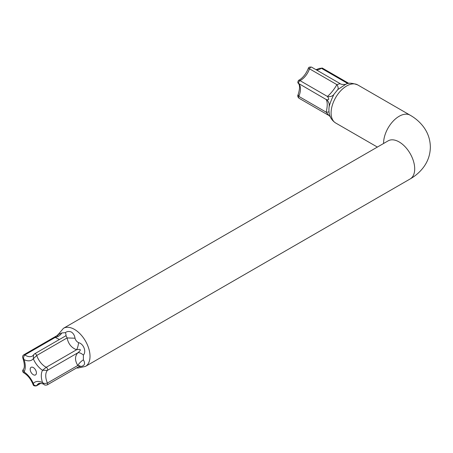 <?xml version="1.0" encoding="UTF-8"?>
<svg xmlns="http://www.w3.org/2000/svg" width="453" height="453" viewBox="0 0 453 453"><rect width="100%" height="100%" fill="white"/><g stroke="black" fill="none" stroke-linecap="round" stroke-linejoin="round"><path stroke-width="0.68" d="M348.861 83.403L322.417 68.137L319.371 68.409L321.387 68.284A1.886 1.087 -60 0 1 322.417 68.137A1.886 1.087 -60 0 1 322.44 68.148M329.003 111.851A7.48 0.838 2.3 0 1 326.205 112.185L298.81 96.37L298.119 94.649C297.423 95.798 297.706 96.982 298.974 98.205A1.886 1.087 -60 0 1 298.81 96.37A13.947 8.052 120 0 0 298.81 83.709A1.886 1.087 -60 0 1 298.765 82.112A1.886 1.087 -60 0 1 300.011 80.628L298.867 80.249C302.814 77.939 305.934 74.06 308.221 68.613L309.501 68.816A1.886 1.087 -60 0 1 311.641 67.174L340.135 83.624L336.896 84.637C333.997 89.643 330.832 93.578 327.406 96.444C329.49 99.315 329.093 100.345 326.205 99.53C327.559 102.004 327.559 106.223 326.205 112.185C329.093 115.708 329.495 116.279 327.406 113.89M298.119 94.649C299.931 88.788 299.994 85.005 298.306 83.307L326.205 99.53A7.48 7.282 -10.2 0 1 329.167 104.116A7.48 7.282 -10.2 0 1 329.172 104.128L329.206 106.206C328.097 113.811 330.248 119.405 335.656 122.99A21.999 12.701 -60 0 1 335.656 97.588A21.999 12.701 -60 0 1 357.655 84.887L410.146 115.192A21.999 12.701 120 0 0 393.193 121.087A21.999 12.701 120 0 0 383.589 143.222A21.999 12.701 120 0 0 383.589 143.482M340.061 83.584L340.135 83.624C340.792 84.864 347.066 84.428 345.877 84.207L345.877 84.207C348.114 82.661 352.038 82.888 357.655 84.887M57.389 336.749L58.216 334.484L56.653 335.832L23.805 354.801C22.554 355.673 22.271 356.862 22.939 358.363L24.06 359.625C23.205 358.046 23.465 356.483 24.83 354.948A1.886 1.087 -120 0 0 23.805 354.801A1.886 1.087 -120 0 0 23.794 354.801A1.886 1.087 -120 0 0 23.754 354.829M34.326 354.099L33.55 354.892L33.301 358.799L36.721 355.48A1.886 1.087 -120 0 0 34.581 353.838A1.886 1.087 -120 0 0 34.547 353.855M65.923 335.741L34.581 353.838L32.452 356.035A13.947 8.052 60 0 1 24.83 354.948L55.209 337.406L59.417 339.495M36.427 385.86A1.886 1.087 -120 0 0 36.467 385.843A1.886 1.087 -120 0 0 36.721 385.582C34.881 385.899 33.737 385.186 33.301 383.448A17.089 9.87 -120 0 0 24.06 371.947A17.089 9.87 -120 0 0 24.06 359.625A17.089 9.87 -120 0 0 33.301 358.799A17.089 9.87 -120 0 0 42.542 370.299L47.406 370.373A1.886 1.087 -120 0 0 47.457 368.77A1.886 1.087 -120 0 0 46.212 367.287L42.542 370.299A17.089 9.87 -120 0 0 42.542 382.621L44.224 384.625C44.581 385.158 45.589 385.243 47.248 384.874A1.886 1.087 -120 0 0 47.248 384.874A1.886 1.087 -120 0 0 47.406 383.028C45.328 383.68 43.703 383.544 42.542 382.621A17.089 9.87 -120 0 0 33.301 383.448L33.046 384.404C30.759 378.957 27.639 375.078 23.686 372.768L24.06 371.947L23.131 369.71C24.819 368.012 24.756 364.229 22.944 358.368M78.573 366.698C84.303 366.511 85.906 364.223 83.392 359.841L83.392 355.078A7.48 3.471 48.6 0 0 77.786 352.836C74.773 356.279 74.773 360.497 77.786 365.492L80.09 365.916L47.242 384.88A1.886 1.087 -120 0 1 47.186 384.908M36.41 372.921A4.4 2.542 60 0 1 35.498 374.931A4.4 2.542 60 0 1 31.098 372.394A4.4 2.542 60 0 1 31.098 367.309A4.4 2.542 60 0 1 34.49 368.493A4.4 2.542 60 0 1 36.41 372.921M83.392 359.841A7.48 2.973 -46.4 0 0 77.786 365.492L47.406 383.028A13.947 8.052 60 0 1 47.406 370.373L77.786 352.836C81.546 349.812 81.144 348.787 76.591 349.75L46.212 367.287A13.947 8.052 60 0 1 36.721 355.48L67.095 337.938C68.335 343.906 71.5 347.842 76.591 349.75A7.48 2.214 -81.7 0 0 78.573 342.655C76.75 341.715 75.56 340.231 75 338.21L67.095 337.938L66.059 335.662L65.583 336.052M83.392 355.078C86.602 351.568 83.601 343.799 78.573 342.655M75 338.21C74.649 335.616 73.488 333.584 71.523 332.117C69.213 331.109 67.157 331.285 65.362 332.644A7.48 3.284 -138.7 0 1 65.73 335.849M65.362 332.644L61.789 332.961A7.48 5.515 -28.4 0 1 55.209 337.406L56.653 335.832M61.789 332.961L58.024 334.733M329.161 106.715C329.971 103.312 331.573 99.173 333.98 94.292A7.48 6.025 32.8 0 1 327.406 96.444L300.011 80.628A13.947 8.052 120 0 0 309.501 68.816L336.896 84.637A7.48 3.669 42.8 0 1 337.695 89.7M333.98 94.292L337.87 89.524L345.877 84.207M337.553 89.847L337.87 89.524M316.573 70.022A13.947 8.052 120 0 0 321.387 68.284L347.904 83.595M40.679 383.295L36.721 385.582A13.947 8.052 60 0 1 38.59 383.646C38.324 382.74 43.675 383.736 44.196 384.608M63.46 328.306L388.147 140.849A21.999 12.701 -120 0 1 405.101 146.744A21.999 12.701 -120 0 1 414.699 168.884A21.999 12.701 -120 0 1 410.146 178.958L85.458 366.409A21.999 12.701 -120 0 0 90.017 356.341A21.999 12.701 -120 0 0 74.462 329.393A21.999 12.701 -120 0 0 63.46 328.306L57.91 334.858M298.306 83.307C297.021 82.656 298.782 79.643 298.867 80.249M308.221 68.613C308.334 67.293 309.478 66.818 311.647 67.186M319.371 68.409L316.024 69.705M40.844 383.312L36.467 385.843C34.4 386.171 33.262 385.696 33.046 384.404M23.126 369.722C22.31 370.786 22.497 371.805 23.692 372.768M85.458 366.409L77.888 368.046L76.665 367.893M330.407 116.812L328.85 115.464L298.98 98.216M335.656 122.99L377.372 147.072M388.147 140.849L388.532 140.645M410.146 178.958C415.378 175.974 419.778 172.157 423.34 167.508C427.875 161.5 430.214 154.722 430.35 147.168C430.248 139.439 427.853 132.514 423.159 126.398C419.625 121.857 415.288 118.12 410.146 115.192"/></g></svg>
